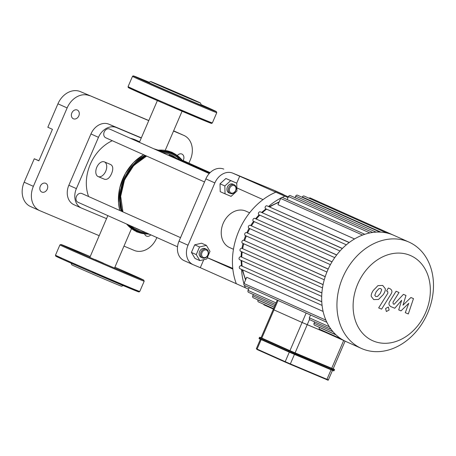 <?xml version="1.0" encoding="UTF-8"?>
<svg xmlns="http://www.w3.org/2000/svg" width="456" height="456" viewBox="0 0 456 456"><rect width="100%" height="100%" fill="white"/><g stroke="black" fill="none" stroke-linecap="round" stroke-linejoin="round"><path stroke-width="0.68" d="M75.553 250.686L66.354 246.764L75.553 250.686M95.196 259.572L103.449 263.18L95.196 259.572M92.158 272.152L95.635 273.651M129.179 273.959L138.379 277.881L129.179 273.959M123.188 285.251L123.644 285.405M123.205 285.604L121.598 286.243A27.126 0.291 -156.7 0 1 96.569 275.777A27.126 0.291 -156.7 0 1 71.769 264.782L71.13 263.175M148.593 82.405L138.943 78.221L148.662 82.376M173.269 93.383L165.773 90.214L173.269 93.383A28.722 0.308 -156.7 0 0 200.828 104.983L210.963 109.337L201.284 105.136A28.722 0.308 -156.7 0 0 201.335 105.136L200.503 103.039A27.126 0.291 -156.7 0 1 175.469 92.579A27.126 0.291 -156.7 0 1 150.668 81.578A27.126 0.291 -156.7 0 1 167.751 88.635A27.126 0.291 -156.7 0 1 195.345 100.628A27.126 0.291 -156.7 0 1 200.503 103.039M169.797 91.884A28.722 0.308 -156.7 0 1 148.576 82.411L150.668 81.578M183.865 95.794L165.14 87.814L183.865 95.794M277.271 300.116L273.212 309.538L273.97 309.892L273.212 309.538L261.06 337.748L289.948 350.681L333.131 368.893L345.084 341.134M310.542 314.993L309.328 317.809L309.487 319.451L307.236 324.689L302.094 322.466L325.533 332.39A1.596 1.26 114.1 0 0 325.538 332.395L307.236 324.689L295.083 352.898M261.818 338.107L273.97 309.892L302.094 322.466L289.948 350.681M393.237 303.907L392.975 302.22L399.028 292.501L396.093 291.264L389.897 301.216C388.398 303.502 388.723 305.303 390.872 306.62L394.765 308.245L401.65 300.316L398.704 309.909L401.001 310.872L408.758 303.303L405.293 312.679L408.32 313.95L413.472 298.594L410.907 297.512L402.996 305.184L405.982 295.442L403.417 294.359L394.149 304.289L393.186 303.884M374.786 295.328L375.778 296.525L377.517 296.48L380.293 293.407L381.735 289.742L380.76 288.557L378.999 288.591L376.206 291.692L374.786 295.328M378.531 299.467L383.228 294.644C384.824 292.267 385.508 290.278 385.28 288.676L382.709 285.445L377.984 285.61L373.27 290.455C371.691 292.809 371.013 294.793 371.241 296.394L373.72 299.592L378.531 299.467M387.651 291.424L387.908 293.117L378.662 307.897L381.598 309.134L390.974 294.137C392.485 291.857 392.166 290.05 390.028 288.722L388.352 288.021L386.523 290.951L387.691 291.441M388.324 307.03L385.577 308.53L386.357 311.511L389.139 310.029L388.324 307.03M278.035 300.458L273.97 309.892L302.094 322.466L306.158 313.033M309.487 319.451A1.596 1.26 114.1 0 0 309.898 319.781L331.016 329.226M324.906 331.62A1.596 1.26 114.1 0 0 325.521 332.384L345.448 341.293M319.342 327.305L319.303 327.397A1.596 1.26 114.1 0 0 319.816 329.34L341.105 338.859M314.651 321.907L314.081 323.236A1.596 1.26 114.1 0 0 314.589 325.179L335.793 334.664M263.585 304.203A1.596 1.26 114.1 0 0 264.201 304.967L273.406 309.082M325.886 320.135L244.017 283.535L246.713 277.276L323.099 311.431M239.97 268.698L322.073 305.406L239.993 268.704A1.596 1.26 -65.9 0 1 239.97 268.698A1.596 1.26 -65.9 0 1 239.463 266.737A1.596 1.26 -65.9 0 1 241.252 265.774L321.759 301.69M239.713 259.743L321.691 296.394L239.736 259.749A1.596 1.26 -65.9 0 1 239.713 259.743A1.596 1.26 -65.9 0 1 239.212 257.782A1.596 1.26 -65.9 0 1 240.996 256.819L321.89 292.912M240.643 251.284L322.495 287.884L240.66 251.296A1.596 1.26 -65.9 0 1 240.643 251.284A1.596 1.26 -65.9 0 1 240.135 249.329A1.596 1.26 -65.9 0 1 241.925 248.366L323.099 284.578M242.552 243.242L324.267 279.779L242.569 243.253A1.596 1.26 -65.9 0 1 242.552 243.242A1.596 1.26 -65.9 0 1 242.045 241.281A1.596 1.26 -65.9 0 1 243.835 240.318L325.225 276.632M328.177 269.108L246.628 232.651L328.206 269.04M331.985 261.869L250.281 225.344L332.025 261.801M336.665 255.001L254.824 218.407L336.722 254.927M342.319 248.537L260.347 211.886L342.399 248.457M349.153 242.569L267.056 205.861L349.262 242.484M354.551 238.955L277.966 204.71L280.657 198.457A1.596 1.26 -65.9 0 1 282.475 197.488L364.783 234.287M361.437 348.452L346.167 341.624A58.248 46.027 -65.9 0 1 341.037 338.819A58.248 46.027 -65.9 0 1 335.667 334.539A58.248 46.027 -65.9 0 1 330.845 328.987A58.248 46.027 -65.9 0 1 326.678 321.907A58.248 46.027 -65.9 0 1 321.993 304.654A58.248 46.027 -65.9 0 1 321.731 295.448A58.248 46.027 -65.9 0 1 322.683 286.75A58.248 46.027 -65.9 0 1 324.643 278.479A58.248 46.027 -65.9 0 1 327.516 270.596A58.248 46.027 -65.9 0 1 331.278 263.083A58.248 46.027 -65.9 0 1 335.947 255.953A58.248 46.027 -65.9 0 1 341.624 249.244A58.248 46.027 -65.9 0 1 348.521 243.054A58.248 46.027 -65.9 0 1 364.35 234.43A58.248 46.027 -65.9 0 1 372.404 232.492A58.248 46.027 -65.9 0 1 379.791 232.081A58.248 46.027 -65.9 0 1 386.631 232.942A58.248 46.027 -65.9 0 1 392.981 234.954A58.248 46.027 -65.9 0 1 393.716 235.273L408.986 242.102A58.248 46.027 -65.9 0 1 427.637 313.13A58.248 46.027 -65.9 0 1 361.437 348.452A58.248 46.027 -65.9 0 1 343.197 276.49A58.248 46.027 -65.9 0 1 408.986 242.102M246.628 232.651A1.596 1.26 114.1 0 0 244.838 233.614A1.596 1.26 114.1 0 0 245.345 235.57A1.596 1.26 114.1 0 0 245.368 235.581L326.912 272.044L245.345 235.57M258.022 299.888L257.982 299.98A1.596 1.26 114.1 0 0 258.495 301.923L273.583 308.672M253.331 294.49L252.761 295.819A1.596 1.26 114.1 0 0 253.268 297.762L274.244 307.144M249.284 287.605L248.07 290.421A1.596 1.26 114.1 0 0 248.577 292.364L275.435 304.374M244.017 283.535A1.596 1.26 114.1 0 0 244.53 285.479L326.861 322.289M267.056 205.861A1.596 1.26 114.1 0 0 265.267 206.825A1.596 1.26 114.1 0 0 265.774 208.785A1.596 1.26 114.1 0 0 265.791 208.791L346.349 244.809L265.774 208.785M254.824 218.407A1.596 1.26 114.1 0 0 253.04 219.37A1.596 1.26 114.1 0 0 253.542 221.331A1.596 1.26 114.1 0 0 253.564 221.337L334.732 257.629L253.542 221.331L250.692 225.515M260.347 211.886A1.596 1.26 114.1 0 0 258.563 212.849A1.596 1.26 114.1 0 0 259.065 214.804A1.596 1.26 114.1 0 0 259.088 214.816L339.999 250.994L259.065 214.804M250.281 225.344A1.596 1.26 114.1 0 0 248.497 226.307A1.596 1.26 114.1 0 0 248.999 228.262A1.596 1.26 114.1 0 0 249.022 228.274L330.395 264.657L248.999 228.262M302.203 197.305L302.334 197.003A1.596 1.26 -65.9 0 1 304.146 196.04L386.734 232.965M287.183 199.591L288.488 196.565A1.596 1.26 -65.9 0 1 290.301 195.595L372.717 232.446M295.015 197.704L295.676 196.165A1.596 1.26 -65.9 0 1 297.489 195.196L379.996 232.087M392.992 234.96L310.319 197.995A1.596 1.26 114.1 0 0 309.048 198.229M425.67 312.474A46.597 36.822 -65.9 0 1 358.798 328.109A46.597 36.822 -65.9 0 1 390.718 253.986A46.597 36.822 -65.9 0 1 425.67 312.474M203.752 259.686L200.309 267.689L193.333 264.754A15.96 12.608 -65.9 0 1 193.133 264.668A15.96 12.608 -65.9 0 1 188.026 245.208L214.85 182.919A15.96 12.608 -65.9 0 1 232.782 173.155L288.044 197.596M188.026 245.208L179.014 241.178A15.96 12.608 114.1 0 0 184.127 260.638L193.133 264.668M207.298 257.646L232.771 268.367M288.352 196.884L275.207 191.007L282.184 193.942A15.96 12.608 -65.9 0 1 282.384 194.034A15.96 12.608 -65.9 0 1 283.991 194.934M236.715 183.158L239.759 176.09M233.455 249.278L229.619 247.557A19.95 15.76 -65.9 0 1 223.372 222.916A19.95 15.76 -65.9 0 1 245.904 211.139L249.603 212.792M248.594 289.195L200.309 267.689M273.577 190.095A15.96 12.608 114.1 0 0 273.378 190.004A15.96 12.608 114.1 0 0 273.178 189.918L282.184 193.942M232.782 173.155L273.178 189.918M223.776 169.125A15.96 12.608 114.1 0 0 205.844 178.889L214.85 182.919M275.789 192.198A64.598 51.043 114.1 0 0 236.339 283.797M284.795 196.222A64.598 51.043 114.1 0 0 282.201 197.408M280.873 198.075A64.598 51.043 114.1 0 0 268.51 206.471M265.888 208.837A64.598 51.043 114.1 0 0 265.557 209.156M241.435 265.358A64.598 51.043 114.1 0 0 241.435 265.854M241.543 269.399A64.598 51.043 114.1 0 0 243.96 283.689M244.513 285.473A64.598 51.043 114.1 0 0 245.345 287.827M236.863 187.906L263.038 199.608M207.275 257.697L232.851 269.131M179.014 241.178L205.844 178.889M24.162 182.218A19.95 15.76 114.1 0 0 30.552 206.545L39.757 210.661A19.95 15.76 -65.9 0 1 33.373 186.333L24.162 182.218L34.263 158.768L38.908 160.723M99.203 235.684L40.008 210.769A19.95 15.76 -65.9 0 1 39.757 210.661M148.793 120.526L80.353 91.605A19.95 15.76 114.1 0 0 57.935 103.808L67.14 107.924L33.373 186.333M57.935 103.808L47.834 127.258L52.44 129.316L38.868 160.825L34.263 158.768M123.986 246.115L134.161 250.395A19.95 15.76 -65.9 0 0 156.579 238.186L156.858 237.542M188.898 163.134L190.346 159.777A19.95 15.76 -65.9 0 0 183.962 135.455L174.751 131.339A19.95 15.76 114.1 0 0 174.5 131.225L173.622 130.861M174.5 131.225L183.705 135.346A19.95 15.76 -65.9 0 1 183.962 135.455M183.705 135.346L173.536 131.06M148.747 120.629L80.353 91.605M67.14 107.924A19.95 15.76 -65.9 0 1 89.558 95.72M177.492 155.342A4.788 3.785 -65.9 0 1 181.898 154.06A4.788 3.785 -65.9 0 1 183.107 160.546M71.848 112.934A4.788 3.785 -65.9 0 1 77.286 110.033A4.788 3.785 -65.9 0 1 78.785 115.949A4.788 3.785 -65.9 0 1 73.382 118.777A4.788 3.785 -65.9 0 1 71.848 112.934M150.799 234.834A4.788 3.785 -65.9 0 1 146.427 236.083A4.788 3.785 -65.9 0 1 144.706 234.173M40.288 186.219A4.788 3.785 -65.9 0 1 45.731 183.312A4.788 3.785 -65.9 0 1 47.23 189.229A4.788 3.785 -65.9 0 1 41.821 192.056A4.788 3.785 -65.9 0 1 40.288 186.219M74.163 204.801A15.96 12.608 -65.9 0 1 73.957 204.715A15.96 12.608 -65.9 0 1 68.85 185.25L90.944 133.956A15.96 12.608 -65.9 0 1 108.876 124.192L141.331 137.854M106.544 218.629L81.692 208.17A15.96 12.608 -65.9 0 1 81.493 208.078A15.96 12.608 -65.9 0 1 76.386 188.619L98.473 137.324A15.96 12.608 -65.9 0 1 116.411 127.56L141.263 138.02M98.108 176.563A7.98 4.891 112.8 0 1 96.78 167.289A7.98 4.891 112.8 0 1 104.361 161.88A7.98 4.891 112.8 0 1 105.775 171.131A7.98 4.891 112.8 0 1 98.171 176.592A7.98 4.891 112.8 0 1 98.108 176.563M104.361 161.88L110.757 164.576C113.145 166.104 113.401 169.142 111.543 173.679C109.577 178.045 107.257 179.915 104.566 179.282L104.509 179.259M158.072 150.104L153.763 148.77M112.301 140.722A39.894 31.521 114.1 0 0 90.334 164.194A39.894 31.521 114.1 0 0 88.589 196.53M139.644 141.776L135.677 140.003A39.894 31.521 114.1 0 0 130.382 138.31M180.536 237.644L81.892 193.538A4.788 3.785 114.1 0 0 76.483 196.365A4.788 3.785 114.1 0 0 77.982 202.276A4.788 3.785 114.1 0 0 78.044 202.304M206.488 250.122A3.99 3.152 -65.9 0 1 206.636 256.677A3.99 3.152 -65.9 0 1 201.603 254.556A3.99 3.152 -65.9 0 1 206.488 250.122M206.357 249.187A4.788 3.785 114.1 0 0 200.993 252.077A4.788 3.785 114.1 0 0 202.51 257.953A4.788 3.785 114.1 0 0 207.913 255.126A4.788 3.785 114.1 0 0 206.414 249.215A4.788 3.785 114.1 0 0 206.357 249.187M202.51 257.953L201.17 257.355A4.788 3.785 -65.9 0 1 199.654 251.478A4.788 3.785 -65.9 0 1 205.018 248.588A4.788 3.785 -65.9 0 1 205.075 248.617L206.414 249.215M199.842 260.604L195.02 258.444L191.429 252.436L194.712 244.821L201.58 243.213L206.403 245.368L209.994 251.381L206.716 258.997L199.842 260.604L196.251 254.59L199.534 246.975L206.403 245.368M194.712 244.821L199.534 246.975M191.429 252.436L196.251 254.59M209.224 173.565L109.662 129.048A4.788 3.785 114.1 0 0 104.219 131.955A4.788 3.785 114.1 0 0 105.752 137.792L204.522 181.95M235.587 190.522A3.99 3.152 -65.9 0 1 229.864 191.862A3.99 3.152 -65.9 0 1 232.594 185.512A3.99 3.152 -65.9 0 1 235.587 190.522M235.723 190.568A4.788 3.785 114.1 0 0 234.19 184.726A4.788 3.785 114.1 0 0 228.781 187.553A4.788 3.785 114.1 0 0 230.28 193.469A4.788 3.785 114.1 0 0 235.723 190.568M230.28 193.469L228.94 192.871A4.788 3.785 -65.9 0 1 227.441 186.954A4.788 3.785 -65.9 0 1 232.851 184.127L234.19 184.726M225.036 193.823L220.214 191.668L220.031 183.802L225.897 178.478L236.755 183.175L236.938 191.041L231.072 196.365L225.036 193.823L224.854 185.957L230.713 180.633L236.755 183.175M220.031 183.802L224.854 185.957M225.897 178.478L230.713 180.633M133.443 289.343A45.081 0.484 -156.7 0 1 97.128 274.489A45.081 0.484 -156.7 0 1 61.383 258.313M71.695 262.599A45.081 0.484 -156.7 0 1 73.564 263.386M139.77 291.458A45.879 0.49 -156.7 0 1 97.436 273.765A45.879 0.49 -156.7 0 1 55.495 255.166L55.632 256.021L56.299 256.454L62.506 259.339L91.132 271.901L139.074 291.948L139.77 291.458L144.187 281.204A45.879 0.49 -156.7 0 1 101.859 263.505A45.879 0.49 -156.7 0 1 59.913 244.906L55.495 255.166M144.187 281.204L143.708 280.081L114.895 267.216A45.081 0.484 -156.7 0 1 135.204 276.142A45.081 0.484 -156.7 0 1 123.519 271.879A45.081 0.484 -156.7 0 1 64.513 246.234A45.081 0.484 -156.7 0 1 90.202 256.58L61.047 244.484L59.913 244.906M132.496 76.363A45.879 0.49 -156.7 0 0 174.443 94.962A45.879 0.49 -156.7 0 0 216.777 112.655L216.292 111.538L201.142 104.646A45.081 0.484 -156.7 0 1 207.788 107.599A45.081 0.484 -156.7 0 1 200.401 105.148A45.081 0.484 -156.7 0 1 142.466 80.114A45.081 0.484 -156.7 0 1 149.061 82.217L133.027 75.907L132.496 76.363L128.079 86.623A45.879 0.49 -156.7 0 0 170.025 105.222A45.879 0.49 -156.7 0 0 212.359 122.915L211.664 123.405L209.441 122.681L163.715 103.358L128.883 87.911L128.221 87.478L128.079 86.623M206.026 120.8A45.081 0.484 -156.7 0 1 169.712 105.946A45.081 0.484 -156.7 0 1 133.967 89.769M144.284 94.056A45.081 0.484 -156.7 0 1 146.154 94.842M261.18 339.589L257.087 349.096A0.399 0.314 114.1 0 0 257.218 349.587L285.336 362.155A0.399 0.314 -65.9 0 1 285.211 361.671L256.329 348.743L257.212 349.581L289.97 364.162L290.352 363.894L285.211 361.671L289.309 352.163M289.976 364.162L326.582 379.569L326.963 379.301L290.352 363.894L294.445 354.38M332.487 370.386L328.394 379.882L326.963 379.301L331.062 369.793M285.342 362.161L327.191 379.774M333.245 368.904A0.399 0.314 -65.9 0 1 333.25 368.904L332.367 368.608L332.43 369.075L334.436 369.89C334.732 369.571 334.339 369.246 333.25 368.904L333.25 368.904M288.431 351.775L260.319 339.201A0.399 0.314 114.1 0 0 260.319 339.201C259.253 338.882 258.854 338.551 259.122 338.215L260.182 338.717A0.399 0.314 114.1 0 0 260.313 339.201L288.437 351.775A0.399 0.314 -65.9 0 1 288.312 351.291L260.182 338.717L260.501 337.981A0.399 0.314 -65.9 0 1 260.946 337.736L259.806 337.24L259.435 337.486L260.501 337.981L288.625 350.556A0.399 0.314 -65.9 0 1 289.075 350.311L260.946 337.736M332.367 368.608L295.756 353.2L295.819 353.668L332.43 369.075L332.116 369.81L288.312 351.291L288.625 350.556L295.819 353.668L295.123 354.665L288.437 351.775L331.74 370.078L332.116 369.81L334.123 370.62C332.84 370.876 335.137 371.332 331.74 370.078L332.612 370.369M295.756 353.2L289.075 350.311M295.129 354.671L331.734 370.072M343.676 340.501L331.7 368.311M329.335 326.758L309.328 317.809M332.954 331.677L314.081 323.236M336.015 334.869L319.303 327.397M245.755 279.505A52.263 41.296 -65.9 0 1 242.746 269.941M242.13 266.144A52.263 41.296 -65.9 0 1 241.726 260.644M241.754 257.138A52.263 41.296 -65.9 0 1 242.17 251.968M242.672 248.68A52.263 41.296 -65.9 0 1 243.749 243.778M244.65 240.665A52.263 41.296 -65.9 0 1 246.32 236.008M247.585 233.056A52.263 41.296 -65.9 0 1 249.82 228.633M251.455 225.834A52.263 41.296 -65.9 0 1 254.277 221.656M256.312 219.034A52.263 41.296 -65.9 0 1 259.789 215.129M262.291 212.701A52.263 41.296 -65.9 0 1 266.595 209.15M269.73 206.984A52.263 41.296 -65.9 0 1 278.969 202.384M325.202 276.701L243.835 240.318M321.885 292.986L240.996 256.819M323.082 284.652L241.925 248.366L243.002 243.441M321.759 301.769L241.252 265.774M274.204 307.23L257.982 299.98M274.865 305.702L252.761 295.819M276.057 302.932L248.07 290.421M380.902 232.138L302.334 197.003M369.844 232.942L288.488 196.565M376.086 232.121L295.676 196.165M362.566 235.074L280.657 198.457M90.944 133.956L98.473 137.324M68.85 185.25L76.386 188.619M108.876 124.192L116.411 127.56M140.562 230.257A40.715 32.171 -65.9 0 1 134.554 227.572M122.368 211.635A40.715 32.171 -65.9 0 1 146.125 155.844M162.387 152.623A40.715 32.171 -65.9 0 1 176.244 158.141M145.732 232.571A41.809 33.032 -65.9 0 1 130.786 225.885M160.489 151.774A41.809 33.032 -65.9 0 1 180.091 159.862M148.035 233.597A42.573 33.636 -65.9 0 1 129.122 225.144M121.381 211.196A42.573 33.636 -65.9 0 1 145.236 155.445M159.298 151.244A42.573 33.636 -65.9 0 1 182.109 160.763M148.513 233.814A42.784 33.807 -65.9 0 1 128.638 224.928M121.165 211.094A42.784 33.807 -65.9 0 1 145.019 155.348M158.91 151.067A42.784 33.807 -65.9 0 1 182.537 160.957M149.032 234.048A43.377 34.274 -65.9 0 1 126.631 224.027M119.803 210.49A43.377 34.274 -65.9 0 1 143.686 154.749M157.12 150.269A43.377 34.274 -65.9 0 1 182.93 161.133M216.777 112.655L212.359 122.915M328.394 379.882C328.451 380.361 327.847 380.253 326.587 379.569M260.416 339.247L256.329 348.743M259.122 338.215L259.435 337.486M334.123 370.62L334.436 369.89M245.573 279.927L242.153 269.673M241.503 265.876L241.053 260.342M241.053 256.842L241.446 251.649M243.886 240.34L245.556 235.666M246.816 232.731L249.061 228.291M255.571 218.72L259.082 214.816M261.596 212.41L265.951 208.859M269.103 206.722L279.169 201.917M273.378 190.004L282.384 194.034M73.957 204.715L81.493 208.078M104.566 179.282L98.171 176.592M122.932 211.886L120.697 196.308L124.551 179.784L133.79 165.465L146.638 156.072M121.894 211.424L120.179 199.243L123.143 182.622L131.453 167.62L145.715 155.656M149.796 234.384L136.874 231.979L126.466 223.953M119.78 210.478L118.526 202.76L119.768 187.855L125.377 173.502L133.471 162.661L143.663 154.744M157.001 150.218L171.912 152.179L183.665 161.464M157.371 100.605L139.399 142.346M182.069 111.241L165.249 150.303M107.838 215.625L89.838 257.423M131.453 228.769L114.53 268.06M177.521 246.781L77.982 202.276M209.663 173.086L169.159 154.977M210.125 172.625L182.862 160.438"/></g></svg>
